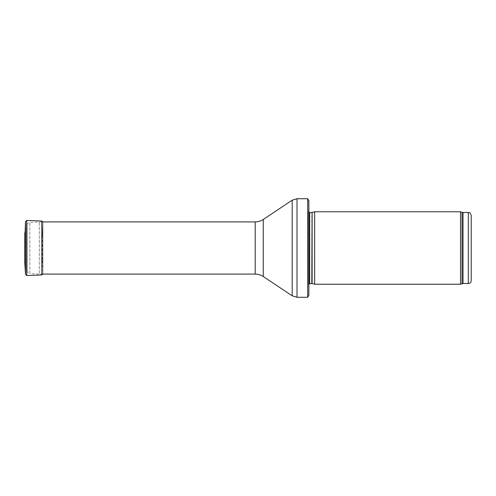 <?xml version="1.0" encoding="UTF-8"?>
<svg xmlns="http://www.w3.org/2000/svg" width="496" height="496" viewBox="0 0 496 496"><rect width="100%" height="100%" fill="white"/><g stroke="black" fill="none" stroke-linecap="round" stroke-linejoin="round"><path stroke-width="0.37" stroke-dasharray="2.48 1.86" d="M471.2 215.388L471.2 280.612M460.511 284.233L460.511 211.767M314.669 284.233L314.669 211.767M308.872 295.25L308.872 208.866L308.872 287.134L308.549 284.828L308.549 211.172L308.549 284.828L308.872 283.855M307.675 297.278L307.675 198.722M27.119 270.698L27.119 225.302L27.119 270.698C27.268 272.391 28.185 273.352 29.865 273.594L29.865 222.406L29.865 273.594L39.296 274.09L39.296 221.91L39.296 274.09L41.813 274.09M25.079 237.045L25.079 258.955M42.396 235.352L42.396 260.648L42.396 235.352L42.879 221.91M25.122 232.041L25.122 263.959M42.396 235.426L42.904 222.214L42.904 273.786L42.904 222.214M468.298 283.507L468.298 212.493M463.016 283.507L463.016 212.493M462.024 283.681L462.024 212.319M312.114 283.551L312.114 212.449M311.81 283.507L311.81 212.493M309.696 283.507L309.696 212.493M297.011 297.278L297.011 198.722M292.187 295.814L292.187 200.186M263.246 276.52L263.246 219.48M255.204 274.09L255.204 221.91M25.525 274.449L25.525 221.551M41.813 274.958L41.813 221.042M26.71 275.54L26.71 220.46M308.872 208.866L308.537 211.333L308.537 284.667L308.537 211.333L308.872 212.145M41.813 221.91L29.865 222.406C28.185 222.648 27.268 223.609 27.119 225.302M42.396 260.648L42.904 273.829L42.904 222.171L42.879 274.09M24.98 235.594L24.949 236.48M24.8 232.841L24.8 263.159"/><path stroke-width="0.74" d="M468.298 283.507L468.298 212.493C469.185 213.113 469.718 211.302 471.2 215.388L471.2 280.612C471.026 282.373 470.059 283.34 468.298 283.507L463.016 283.507L460.511 284.233L314.669 284.233L314.669 211.767L460.511 211.767L460.511 284.233M312.114 283.551L312.114 212.449L311.81 283.507L314.669 284.233M311.81 283.507L308.872 283.855M308.872 200.75L308.872 295.25L307.675 297.278L307.675 198.722L308.872 200.75L308.872 287.134M307.675 297.278L297.011 297.278L292.187 295.814L263.246 276.52C260.809 274.92 258.125 274.108 255.204 274.09L41.813 274.09M42.904 222.214L41.813 221.042L26.71 220.46L25.525 221.551L25.122 232.078M25.122 263.959L25.122 232.041L24.8 232.915L24.8 263.159L25.525 274.449L25.525 221.551L25.122 232.041M24.8 263.159L24.8 232.915M468.298 212.493L463.016 212.493L463.016 283.507M463.016 212.493L462.024 212.319L462.024 283.681M311.81 212.493L309.696 212.493L309.696 283.507M307.675 198.722L297.011 198.722L297.011 297.278M255.204 274.09L255.204 221.91C258.125 221.892 260.809 221.08 263.246 219.48L292.187 200.186L292.187 295.814M263.246 219.48L263.246 276.52M41.813 221.042L41.813 274.958L42.904 273.829M26.71 220.46L26.71 275.54L41.813 274.958M462.024 212.319L460.511 211.767M312.114 212.449L314.669 211.767M309.696 212.493L308.872 212.145M292.187 200.186L297.011 198.722M255.204 221.91L41.813 221.91M26.71 275.54L25.525 274.449"/></g></svg>
